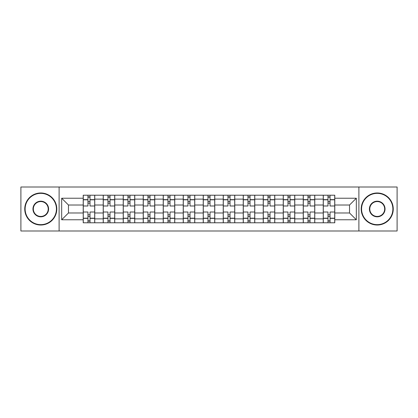 <?xml version="1.0" encoding="UTF-8"?>
<svg xmlns="http://www.w3.org/2000/svg" width="418" height="418" viewBox="0 0 418 418"><rect width="100%" height="100%" fill="white"/><g stroke="black" fill="none" stroke-linecap="round" stroke-linejoin="round"><path stroke-width="0.63" d="M358.89 230.992L397.1 230.992L397.1 187.008L20.9 187.008L20.9 230.992L358.89 230.992L358.89 187.008M103.22 222.784L103.22 199.125L94.755 199.125L94.755 222.784M94.755 199.125L94.755 195.216M103.22 199.125L103.22 195.216M114.757 195.216L114.757 222.784M123.221 222.784L123.221 195.216M134.758 195.216L134.758 222.784M143.222 222.784L143.222 195.216M154.764 195.216L154.764 222.784M163.224 222.784L163.224 195.216M174.766 195.216L174.766 222.784M183.225 222.784L183.225 195.216M194.767 195.216L194.767 222.784M203.232 222.784L203.232 195.216M214.768 195.216L214.768 222.784M223.233 222.784L223.233 195.216M234.775 195.216L234.775 222.784M243.234 222.784L243.234 195.216M254.776 195.216L254.776 222.784M263.236 222.784L263.236 195.216M274.778 195.216L274.778 222.784M283.242 222.784L283.242 195.216M294.779 195.216L294.779 222.784M303.243 222.784L303.243 195.216M314.78 195.216L314.78 222.784M323.245 222.784L323.245 195.216M323.245 212.976L314.78 212.976M303.243 212.976L294.779 212.976M283.242 212.976L274.778 212.976M263.236 212.976L254.776 212.976M243.234 212.976L234.775 212.976M223.233 212.976L214.768 212.976M203.232 212.976L194.767 212.976M183.225 212.976L174.766 212.976M163.224 212.976L154.764 212.976M143.222 212.976L134.758 212.976M123.221 212.976L114.757 212.976M103.22 212.976L94.755 212.976M323.245 205.024L314.78 205.024M303.243 205.024L294.779 205.024M283.242 205.024L274.778 205.024M263.236 205.024L254.776 205.024M243.234 205.024L234.775 205.024M223.233 205.024L214.768 205.024M203.232 205.024L194.767 205.024M183.225 205.024L174.766 205.024M163.224 205.024L154.764 205.024M143.222 205.024L134.758 205.024M123.221 205.024L114.757 205.024M103.22 205.024L94.755 205.024M68.468 212.976L83.213 212.976L83.213 205.024L68.468 205.024L68.468 212.976L61.676 219.769L61.676 198.231L83.213 198.231L83.213 205.024M334.787 205.024L334.787 212.976L349.532 212.976L349.532 205.024L334.787 205.024L334.787 195.216L83.213 195.216L83.213 198.231M334.787 198.231L356.324 198.231L356.324 219.769L334.787 219.769L334.787 212.976M83.213 212.976L83.213 222.784L334.787 222.784L334.787 219.769M83.213 219.769L61.676 219.769M59.11 230.992L59.11 187.008M90.011 220.861L87.958 220.861M87.958 197.139L90.011 197.139M110.012 220.861L107.964 220.861M107.964 197.139L110.012 197.139M130.014 220.861L127.965 220.861M127.965 197.139L130.014 197.139M150.02 220.861L147.967 220.861M147.967 197.139L150.02 197.139M170.021 220.861L167.968 220.861M167.968 197.139L170.021 197.139M190.023 220.861L187.969 220.861M187.969 197.139L190.023 197.139M210.024 220.861L207.976 220.861M207.976 197.139L210.024 197.139M230.031 220.861L227.977 220.861M227.977 197.139L230.031 197.139M250.032 220.861L247.978 220.861M247.978 197.139L250.032 197.139M270.033 220.861L267.98 220.861M267.98 197.139L270.033 197.139M290.035 220.861L287.986 220.861M287.986 197.139L290.035 197.139M310.036 220.861L307.988 220.861M307.988 197.139L310.036 197.139M330.042 220.861L327.989 220.861M327.989 197.139L330.042 197.139M61.676 198.231L68.468 205.024M349.532 212.976L356.324 219.769M349.532 205.024L356.324 198.231M94.693 222.784L94.693 205.985L90.011 205.985L90.011 195.216M87.958 195.216L87.958 205.985L83.281 205.985L83.281 195.216M94.693 205.985L94.693 195.216M83.281 222.784L83.281 212.015L87.958 212.015L87.958 222.784M90.011 222.784L90.011 212.015L94.693 212.015M87.958 203.164L90.011 203.164M83.281 212.015L83.281 205.985M90.011 214.836L87.958 214.836M90.011 221.117L87.958 221.117M87.958 216.503L90.011 216.503M90.011 201.497L87.958 201.497M87.958 196.883L90.011 196.883M114.694 222.784L114.694 205.985L110.012 205.985L110.012 195.216M107.964 195.216L107.964 205.985L103.283 205.985L103.283 195.216M114.694 205.985L114.694 195.216M103.283 222.784L103.283 212.015L107.964 212.015L107.964 222.784M110.012 222.784L110.012 212.015L114.694 212.015M107.964 203.164L110.012 203.164M103.283 212.015L103.283 205.985M110.012 214.836L107.964 214.836M110.012 221.117L107.964 221.117M107.964 216.503L110.012 216.503M110.012 201.497L107.964 201.497M107.964 196.883L110.012 196.883M134.695 222.784L134.695 205.985L130.014 205.985L130.014 195.216M127.965 195.216L127.965 205.985L123.284 205.985L123.284 195.216M134.695 205.985L134.695 195.216M123.284 222.784L123.284 212.015L127.965 212.015L127.965 222.784M130.014 222.784L130.014 212.015L134.695 212.015M127.965 203.164L130.014 203.164M123.284 212.015L123.284 205.985M130.014 214.836L127.965 214.836M130.014 221.117L127.965 221.117M127.965 216.503L130.014 216.503M130.014 201.497L127.965 201.497M127.965 196.883L130.014 196.883M154.697 222.784L154.697 205.985L150.02 205.985L150.02 195.216M147.967 195.216L147.967 205.985L143.285 205.985L143.285 195.216M154.697 205.985L154.697 195.216M143.285 222.784L143.285 212.015L147.967 212.015L147.967 222.784M150.02 222.784L150.02 212.015L154.697 212.015M147.967 203.164L150.02 203.164M143.285 212.015L143.285 205.985M150.02 214.836L147.967 214.836M150.02 221.117L147.967 221.117M147.967 216.503L150.02 216.503M150.02 201.497L147.967 201.497M147.967 196.883L150.02 196.883M174.703 222.784L174.703 205.985L170.021 205.985L170.021 195.216M167.968 195.216L167.968 205.985L163.292 205.985L163.292 195.216M174.703 205.985L174.703 195.216M163.292 222.784L163.292 212.015L167.968 212.015L167.968 222.784M170.021 222.784L170.021 212.015L174.703 212.015M167.968 203.164L170.021 203.164M163.292 212.015L163.292 205.985M170.021 214.836L167.968 214.836M170.021 221.117L167.968 221.117M167.968 216.503L170.021 216.503M170.021 201.497L167.968 201.497M167.968 196.883L170.021 196.883M194.704 222.784L194.704 205.985L190.023 205.985L190.023 195.216M187.969 195.216L187.969 205.985L183.293 205.985L183.293 195.216M194.704 205.985L194.704 195.216M183.293 222.784L183.293 212.015L187.969 212.015L187.969 222.784M190.023 222.784L190.023 212.015L194.704 212.015M187.969 203.164L190.023 203.164M183.293 212.015L183.293 205.985M190.023 214.836L187.969 214.836M190.023 221.117L187.969 221.117M187.969 216.503L190.023 216.503M190.023 201.497L187.969 201.497M187.969 196.883L190.023 196.883M40.776 224.644A15.644 15.644 0 0 0 56.42 209A15.644 15.644 0 0 0 40.776 193.356A15.644 15.644 0 0 0 25.132 209A15.644 15.644 0 0 0 40.776 224.644M40.776 192.975A16.025 16.025 0 0 1 56.801 209A16.025 16.025 0 0 1 40.776 225.025A16.025 16.025 0 0 1 24.746 209A16.025 16.025 0 0 1 40.776 192.975M40.776 216.822A7.822 7.822 0 0 1 32.954 209A7.822 7.822 0 0 1 40.776 201.178A7.822 7.822 0 0 1 48.598 209A7.822 7.822 0 0 1 40.776 216.822M40.776 201.565A7.435 7.435 0 0 0 33.335 209A7.435 7.435 0 0 0 40.776 216.435A7.435 7.435 0 0 0 48.211 209A7.435 7.435 0 0 0 40.776 201.565M377.224 224.644A15.644 15.644 0 0 0 392.868 209A15.644 15.644 0 0 0 377.224 193.356A15.644 15.644 0 0 0 361.58 209A15.644 15.644 0 0 0 377.224 224.644M377.224 192.975A16.025 16.025 0 0 1 393.254 209A16.025 16.025 0 0 1 377.224 225.025A16.025 16.025 0 0 1 361.199 209A16.025 16.025 0 0 1 377.224 192.975M377.224 216.822A7.822 7.822 0 0 1 369.402 209A7.822 7.822 0 0 1 377.224 201.178A7.822 7.822 0 0 1 385.046 209A7.822 7.822 0 0 1 377.224 216.822M377.224 201.565A7.435 7.435 0 0 0 369.789 209A7.435 7.435 0 0 0 377.224 216.435A7.435 7.435 0 0 0 384.664 209A7.435 7.435 0 0 0 377.224 201.565M214.706 222.784L214.706 205.985L210.024 205.985L210.024 195.216M207.976 195.216L207.976 205.985L203.294 205.985L203.294 195.216M214.706 205.985L214.706 195.216M203.294 222.784L203.294 212.015L207.976 212.015L207.976 222.784M210.024 222.784L210.024 212.015L214.706 212.015M207.976 203.164L210.024 203.164M203.294 212.015L203.294 205.985M210.024 214.836L207.976 214.836M210.024 221.117L207.976 221.117M207.976 216.503L210.024 216.503M210.024 201.497L207.976 201.497M207.976 196.883L210.024 196.883M234.707 222.784L234.707 205.985L230.031 205.985L230.031 195.216M227.977 195.216L227.977 205.985L223.296 205.985L223.296 195.216M234.707 205.985L234.707 195.216M223.296 222.784L223.296 212.015L227.977 212.015L227.977 222.784M230.031 222.784L230.031 212.015L234.707 212.015M227.977 203.164L230.031 203.164M223.296 212.015L223.296 205.985M230.031 214.836L227.977 214.836M230.031 221.117L227.977 221.117M227.977 216.503L230.031 216.503M230.031 201.497L227.977 201.497M227.977 196.883L230.031 196.883M254.708 222.784L254.708 205.985L250.032 205.985L250.032 195.216M247.978 195.216L247.978 205.985L243.297 205.985L243.297 195.216M254.708 205.985L254.708 195.216M243.297 222.784L243.297 212.015L247.978 212.015L247.978 222.784M250.032 222.784L250.032 212.015L254.708 212.015M247.978 203.164L250.032 203.164M243.297 212.015L243.297 205.985M250.032 214.836L247.978 214.836M250.032 221.117L247.978 221.117M247.978 216.503L250.032 216.503M250.032 201.497L247.978 201.497M247.978 196.883L250.032 196.883M274.715 222.784L274.715 205.985L270.033 205.985L270.033 195.216M267.98 195.216L267.98 205.985L263.303 205.985L263.303 195.216M274.715 205.985L274.715 195.216M263.303 222.784L263.303 212.015L267.98 212.015L267.98 222.784M270.033 222.784L270.033 212.015L274.715 212.015M267.98 203.164L270.033 203.164M263.303 212.015L263.303 205.985M270.033 214.836L267.98 214.836M270.033 221.117L267.98 221.117M267.98 216.503L270.033 216.503M270.033 201.497L267.98 201.497M267.98 196.883L270.033 196.883M294.716 222.784L294.716 205.985L290.035 205.985L290.035 195.216M287.986 195.216L287.986 205.985L283.305 205.985L283.305 195.216M294.716 205.985L294.716 195.216M283.305 222.784L283.305 212.015L287.986 212.015L287.986 222.784M290.035 222.784L290.035 212.015L294.716 212.015M287.986 203.164L290.035 203.164M283.305 212.015L283.305 205.985M290.035 214.836L287.986 214.836M290.035 221.117L287.986 221.117M287.986 216.503L290.035 216.503M290.035 201.497L287.986 201.497M287.986 196.883L290.035 196.883M314.717 222.784L314.717 205.985L310.036 205.985L310.036 195.216M307.988 195.216L307.988 205.985L303.306 205.985L303.306 195.216M314.717 205.985L314.717 195.216M303.306 222.784L303.306 212.015L307.988 212.015L307.988 222.784M310.036 222.784L310.036 212.015L314.717 212.015M307.988 203.164L310.036 203.164M303.306 212.015L303.306 205.985M310.036 214.836L307.988 214.836M310.036 221.117L307.988 221.117M307.988 216.503L310.036 216.503M310.036 201.497L307.988 201.497M307.988 196.883L310.036 196.883M334.719 222.784L334.719 205.985L330.042 205.985L330.042 195.216M327.989 195.216L327.989 205.985L323.307 205.985L323.307 195.216M334.719 205.985L334.719 195.216M323.307 222.784L323.307 212.015L327.989 212.015L327.989 222.784M330.042 222.784L330.042 212.015L334.719 212.015M327.989 203.164L330.042 203.164M323.307 212.015L323.307 205.985M330.042 214.836L327.989 214.836M330.042 221.117L327.989 221.117M327.989 216.503L330.042 216.503M330.042 201.497L327.989 201.497M327.989 196.883L330.042 196.883M303.243 199.125L294.779 199.125M283.242 199.125L274.778 199.125M263.236 199.125L254.776 199.125M243.234 199.125L234.775 199.125M223.233 199.125L214.768 199.125M203.232 199.125L194.767 199.125M183.225 199.125L174.766 199.125M163.224 199.125L154.764 199.125M143.222 199.125L134.758 199.125M123.221 199.125L114.757 199.125M323.245 199.125L314.78 199.125M303.243 218.875L294.779 218.875M283.242 218.875L274.778 218.875M263.236 218.875L254.776 218.875M243.234 218.875L234.775 218.875M223.233 218.875L214.768 218.875M203.232 218.875L194.767 218.875M183.225 218.875L174.766 218.875M163.224 218.875L154.764 218.875M143.222 218.875L134.758 218.875M123.221 218.875L114.757 218.875M103.22 218.875L94.755 218.875M323.245 218.875L314.78 218.875M94.693 199.642L90.011 199.642M87.958 199.642L83.281 199.642M87.958 199.809L83.281 199.809M87.958 218.191L83.281 218.191M87.958 218.358L83.281 218.358M94.693 218.358L90.011 218.358M94.693 199.809L90.011 199.809M94.693 218.191L90.011 218.191M114.694 199.642L110.012 199.642M107.964 199.642L103.283 199.642M107.964 199.809L103.283 199.809M107.964 218.191L103.283 218.191M107.964 218.358L103.283 218.358M114.694 218.358L110.012 218.358M114.694 199.809L110.012 199.809M114.694 218.191L110.012 218.191M134.695 199.642L130.014 199.642M127.965 199.642L123.284 199.642M127.965 199.809L123.284 199.809M127.965 218.191L123.284 218.191M127.965 218.358L123.284 218.358M134.695 218.358L130.014 218.358M134.695 199.809L130.014 199.809M134.695 218.191L130.014 218.191M154.697 199.642L150.02 199.642M147.967 199.642L143.285 199.642M147.967 199.809L143.285 199.809M147.967 218.191L143.285 218.191M147.967 218.358L143.285 218.358M154.697 218.358L150.02 218.358M154.697 199.809L150.02 199.809M154.697 218.191L150.02 218.191M174.703 199.642L170.021 199.642M167.968 199.642L163.292 199.642M167.968 199.809L163.292 199.809M167.968 218.191L163.292 218.191M167.968 218.358L163.292 218.358M174.703 218.358L170.021 218.358M174.703 199.809L170.021 199.809M174.703 218.191L170.021 218.191M194.704 199.642L190.023 199.642M187.969 199.642L183.293 199.642M187.969 199.809L183.293 199.809M187.969 218.191L183.293 218.191M187.969 218.358L183.293 218.358M194.704 218.358L190.023 218.358M194.704 199.809L190.023 199.809M194.704 218.191L190.023 218.191M214.706 199.642L210.024 199.642M207.976 199.642L203.294 199.642M207.976 199.809L203.294 199.809M207.976 218.191L203.294 218.191M207.976 218.358L203.294 218.358M214.706 218.358L210.024 218.358M214.706 199.809L210.024 199.809M214.706 218.191L210.024 218.191M234.707 199.642L230.031 199.642M227.977 199.642L223.296 199.642M227.977 199.809L223.296 199.809M227.977 218.191L223.296 218.191M227.977 218.358L223.296 218.358M234.707 218.358L230.031 218.358M234.707 199.809L230.031 199.809M234.707 218.191L230.031 218.191M254.708 199.642L250.032 199.642M247.978 199.642L243.297 199.642M247.978 199.809L243.297 199.809M247.978 218.191L243.297 218.191M247.978 218.358L243.297 218.358M254.708 218.358L250.032 218.358M254.708 199.809L250.032 199.809M254.708 218.191L250.032 218.191M274.715 199.642L270.033 199.642M267.98 199.642L263.303 199.642M267.98 199.809L263.303 199.809M267.98 218.191L263.303 218.191M267.98 218.358L263.303 218.358M274.715 218.358L270.033 218.358M274.715 199.809L270.033 199.809M274.715 218.191L270.033 218.191M294.716 199.642L290.035 199.642M287.986 199.642L283.305 199.642M287.986 199.809L283.305 199.809M287.986 218.191L283.305 218.191M287.986 218.358L283.305 218.358M294.716 218.358L290.035 218.358M294.716 199.809L290.035 199.809M294.716 218.191L290.035 218.191M314.717 199.642L310.036 199.642M307.988 199.642L303.306 199.642M307.988 199.809L303.306 199.809M307.988 218.191L303.306 218.191M307.988 218.358L303.306 218.358M314.717 218.358L310.036 218.358M314.717 199.809L310.036 199.809M314.717 218.191L310.036 218.191M334.719 199.642L330.042 199.642M327.989 199.642L323.307 199.642M327.989 199.809L323.307 199.809M327.989 218.191L323.307 218.191M327.989 218.358L323.307 218.358M334.719 218.358L330.042 218.358M334.719 199.809L330.042 199.809M334.719 218.191L330.042 218.191"/></g></svg>
